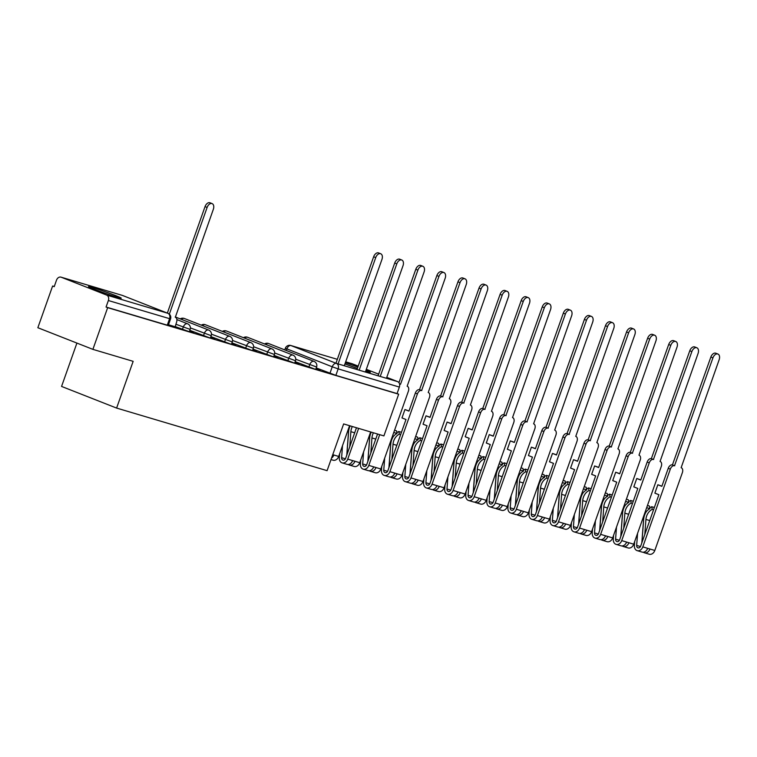 <?xml version="1.0" encoding="UTF-8"?>
<svg xmlns="http://www.w3.org/2000/svg" width="757" height="757" viewBox="0 0 757 757"><rect width="100%" height="100%" fill="white"/><g stroke="black" fill="none" stroke-linecap="round" stroke-linejoin="round"><path stroke-width="1.14" d="M295.192 361.657L314.789 369.104L315.773 369.321L316.587 367.022L295.769 359.263M274.119 355.393L293.716 362.83L294.7 363.057L295.514 360.748L274.696 352.989M253.046 349.119L272.634 356.566L273.618 356.793L274.441 354.484L253.614 346.725M231.964 342.855L251.561 350.302L252.545 350.519L253.358 348.22L232.541 340.451M210.891 336.591L230.488 344.028L231.472 344.255L232.285 341.946L211.468 334.187M189.818 330.317L209.415 337.764L210.399 337.982L211.212 335.682L190.395 327.923M175.037 326.522L189.316 331.717L190.139 329.409L175.851 324.223M92.345 287.452A17.354 0.729 19.5 0 0 88.503 286.581A17.354 0.729 19.5 0 0 99.148 291.076A17.354 0.729 19.5 0 0 117.382 297.293A17.354 0.729 19.5 0 0 121.224 298.173A17.354 0.729 19.5 0 0 110.588 293.678A17.354 0.729 19.5 0 0 92.345 287.452M344.946 363.918A17.354 0.729 19.5 0 0 357.399 368.422M365.678 371.138A17.354 0.729 19.5 0 0 366.511 371.384A17.354 0.729 19.5 0 0 370.353 372.264A17.354 0.729 19.5 0 0 366.019 370.192M54.277 286.506L52.621 286.014L54.22 286.648L56.52 280.147A4.447 3.444 -73.4 0 1 61.005 277.147A4.447 3.444 -73.4 0 1 61.222 277.223L106.633 295.079L167.836 313.275L122.416 295.419L61.222 277.223M76.911 343.082L61.563 386.43L116.606 408.07L133.156 361.335L92.893 349.365L107.664 307.654L398.665 394.198L383.903 435.909L343.64 423.929L327.09 470.665L116.606 408.07M92.893 349.365L37.85 327.724L52.621 286.014M357.872 367.088A17.354 0.729 19.5 0 0 345.353 362.764M386.78 377.355L397.633 381.623A4.447 3.444 106.6 0 1 399.365 387.073L397.065 393.574L335.862 375.368L316.265 367.93M351.787 363.634A4.447 3.444 106.6 0 1 352.005 363.691A4.447 3.444 106.6 0 1 352.223 363.767L358.212 366.123M366.331 369.312L378.661 374.166M397.065 393.574L398.665 394.198M106.056 307.03L168.243 325.453L170.543 318.952L108.365 300.529L106.056 307.03L107.664 307.654M108.365 300.529A4.447 3.444 -73.4 0 0 106.633 295.079M168.489 324.762L175.208 326.759L176.542 322.274A4.447 2.81 111.5 0 0 175.463 317.334A4.447 2.81 111.5 0 0 175.321 317.287L213.342 209.292A5.119 3.236 111.5 0 0 212.102 203.605A5.119 3.236 111.5 0 0 207.125 207.446L169.331 314.164M189.562 331.027L193.801 332.295M210.635 337.3L214.884 338.559M231.718 343.564L235.957 344.832M252.791 349.838L257.03 351.097M273.864 356.102L278.103 357.361M294.937 362.366L299.185 363.634M316.019 368.64L320.258 369.899M193.877 332.086L189.638 330.818M214.95 338.351L210.711 337.092M236.033 344.615L231.784 343.356M257.106 350.888L252.866 349.63M278.179 357.153L273.939 355.894M299.252 363.426L295.012 362.158M320.334 369.69L316.085 368.432M167.344 313.076L205.043 206.623A5.119 3.236 -68.5 0 1 210.02 202.781L212.102 203.605M335.947 363.228L373.646 256.765A5.119 3.236 -68.5 0 1 378.623 252.933L380.705 253.746A5.119 3.236 111.5 0 0 375.727 257.588L338.076 363.909M344.293 365.754L381.944 259.433A5.119 3.236 111.5 0 0 380.705 253.746M331.538 458.099A5.564 4.305 -73.4 0 0 333.828 454.995L338.691 456.443L349.573 425.699M331.017 459.575L333.089 460.199A5.564 4.305 -73.4 0 0 338.691 456.443M357.001 369.539L394.719 263.039A5.119 3.236 -68.5 0 1 399.696 259.197L401.787 260.02A5.119 3.236 111.5 0 0 396.8 263.852L359.159 370.173M365.366 372.028L403.017 265.707A5.119 3.236 111.5 0 0 401.787 260.02M332.749 454.673L333.828 454.995M352.204 461.496A2.668 2.063 -73.4 0 0 352.743 460.625M349.753 446.734L350.879 431.679L354.683 432.805M352.346 426.522A10.456 8.09 -73.4 0 0 350.879 431.679M350.15 425.869A13.352 10.333 -73.4 0 0 348.589 431.812L346.867 454.891M348.211 464.467A5.564 4.305 -73.4 0 0 349.299 465.016A5.564 4.305 -73.4 0 0 354.901 461.259L359.764 462.707L370.646 431.963M349.299 465.016L354.162 466.463A5.564 4.305 -73.4 0 0 359.764 462.707M356.471 427.752L345.656 458.316A2.668 2.063 106.6 0 1 342.968 460.114A2.668 2.063 106.6 0 1 341.615 457.682L342.514 445.627M378.084 375.803L415.792 269.303A5.119 3.236 -68.5 0 1 420.769 265.461L422.86 266.284A5.119 3.236 111.5 0 0 417.883 270.126L380.232 376.447M346.772 455.137L348.58 430.988A10.456 8.09 -73.4 0 1 350.046 425.841M339.628 453.784L339.325 457.815A5.564 4.305 -73.4 0 0 342.136 462.887A5.564 4.305 -73.4 0 0 347.737 459.13L358.629 428.386M342.136 462.887L346.999 464.334A5.564 4.305 -73.4 0 0 352.601 460.578L354.901 461.259M386.448 378.292L424.09 271.971A5.119 3.236 111.5 0 0 422.86 266.284M369.293 470.731A5.564 4.305 -73.4 0 0 370.372 471.28L375.235 472.728A5.564 4.305 -73.4 0 0 380.837 468.98L408.373 391.227A4.447 2.81 111.5 0 0 407.294 386.278A4.447 2.81 111.5 0 0 407.152 386.231L445.173 278.245A5.119 3.236 111.5 0 0 443.933 272.558A5.119 3.236 111.5 0 0 438.956 276.39L400.529 384.263A4.447 2.81 111.5 0 0 399.592 384.225M373.277 467.76A2.668 2.063 -73.4 0 0 373.816 466.889M370.826 453.008L371.952 437.943L375.756 439.079M373.419 432.786A10.456 8.09 -73.4 0 0 371.952 437.943M371.223 432.133A13.352 10.333 -73.4 0 0 369.662 438.076L367.94 461.164M370.372 471.28A5.564 4.305 -73.4 0 0 375.974 467.533L380.837 468.98M377.554 434.016L366.729 464.58A2.668 2.063 106.6 0 1 364.041 466.378A2.668 2.063 106.6 0 1 362.688 463.946L363.587 451.901M398.948 382.663L436.865 275.576A5.119 3.236 -68.5 0 1 441.851 271.735L443.933 272.558M367.855 461.41L369.653 437.262A10.456 8.09 -73.4 0 1 371.119 432.105M360.701 460.057L360.398 464.088A5.564 4.305 -73.4 0 0 363.218 469.151A5.564 4.305 -73.4 0 0 368.81 465.404L379.702 434.66M363.218 469.151L368.082 470.599A5.564 4.305 -73.4 0 0 373.674 466.842L375.974 467.533M390.366 477.005A5.564 4.305 -73.4 0 0 391.454 477.553L396.318 479.001A5.564 4.305 -73.4 0 0 401.91 475.245L429.446 397.491A4.447 2.81 111.5 0 0 428.367 392.552A4.447 2.81 111.5 0 0 428.225 392.495L466.246 284.509A5.119 3.236 111.5 0 0 465.006 278.822A5.119 3.236 111.5 0 0 460.029 282.664L421.611 390.527A4.447 2.81 111.5 0 0 417.419 393.914L415.338 393.101A4.447 2.81 -68.5 0 1 419.52 389.713L457.947 281.841A5.119 3.236 -68.5 0 1 462.924 277.999L465.006 278.822M415.338 393.101L408.95 411.117L404.938 409.546L409.007 410.975M394.35 474.033A2.668 2.063 -73.4 0 0 394.899 473.153M391.899 459.272L393.025 444.208L396.838 445.343M393.025 444.208A10.456 8.09 -73.4 0 1 399.346 434.158L400.661 434.546M399.346 434.158L398.807 431.509L401.456 432.304M398.807 431.509A13.352 10.333 -73.4 0 0 396.886 432.663M393.11 436.884A13.352 10.333 -73.4 0 0 390.735 444.35L389.013 467.429M391.454 477.553A5.564 4.305 -73.4 0 0 397.047 473.797L401.91 475.245M404.938 409.546L401.976 417.93L405.989 419.501L387.802 470.845A2.668 2.063 106.6 0 1 385.114 472.652A2.668 2.063 106.6 0 1 383.761 470.22L384.67 458.165M388.928 467.675L390.735 443.526A10.456 8.09 -73.4 0 1 397.047 433.477L396.507 430.828L394.548 430.25M393.754 432.493L397.047 433.477M381.774 466.321L381.471 470.352A5.564 4.305 -73.4 0 0 384.291 475.424A5.564 4.305 -73.4 0 0 389.893 471.668L417.419 393.914M384.291 475.424L389.155 476.872A5.564 4.305 -73.4 0 0 394.757 473.116L397.047 473.797M421.81 390.593L419.728 389.77M411.439 483.269A5.564 4.305 -73.4 0 0 412.527 483.818L417.391 485.265A5.564 4.305 -73.4 0 0 422.993 481.509L450.519 403.765A4.447 2.81 111.5 0 0 449.45 398.816A4.447 2.81 111.5 0 0 449.308 398.769L487.319 290.773A5.119 3.236 111.5 0 0 486.089 285.086A5.119 3.236 111.5 0 0 481.102 288.928L442.684 396.8A4.447 2.81 111.5 0 0 438.502 400.188L436.411 399.365A4.447 2.81 -68.5 0 1 440.593 395.977L479.02 288.105A5.119 3.236 -68.5 0 1 483.997 284.272L486.089 285.086M436.411 399.365L430.033 417.391L426.021 415.811L430.08 417.239M415.432 480.298A2.668 2.063 -73.4 0 0 415.972 479.427M412.981 465.536L414.107 450.481L417.911 451.607M414.107 450.481A10.456 8.09 -73.4 0 1 420.419 440.423L421.734 440.811M420.419 440.423L419.88 437.783L422.529 438.568M419.88 437.783A13.352 10.333 -73.4 0 0 417.959 438.928M414.183 443.157A13.352 10.333 -73.4 0 0 411.817 450.614L410.086 473.693M412.527 483.818A5.564 4.305 -73.4 0 0 418.129 480.061L422.993 481.509M426.021 415.811L423.049 424.194L427.062 425.775L408.875 477.118A2.668 2.063 106.6 0 1 406.187 478.916A2.668 2.063 106.6 0 1 404.844 476.484L405.743 464.438M410.001 473.948L411.808 449.8A10.456 8.09 -73.4 0 1 418.129 439.741L417.58 437.101L415.631 436.515M414.836 438.767L418.129 439.741M402.856 472.595L402.554 476.626A5.564 4.305 -73.4 0 0 405.364 481.689A5.564 4.305 -73.4 0 0 410.966 477.932L438.502 400.188M405.364 481.689L410.228 483.136A5.564 4.305 -73.4 0 0 415.83 479.38L418.129 480.061M442.883 396.857L440.801 396.034M432.512 489.533A5.564 4.305 -73.4 0 0 433.6 490.091L438.464 491.539A5.564 4.305 -73.4 0 0 444.066 487.782L471.592 410.029A4.447 2.81 111.5 0 0 470.523 405.08A4.447 2.81 111.5 0 0 470.381 405.033L508.392 297.047A5.119 3.236 111.5 0 0 507.162 291.36A5.119 3.236 111.5 0 0 502.184 295.192L463.757 403.065A4.447 2.81 111.5 0 0 459.575 406.452L457.483 405.629A4.447 2.81 -68.5 0 1 461.675 402.241L500.093 294.378A5.119 3.236 -68.5 0 1 505.07 290.537L507.162 291.36M457.483 405.629L451.106 423.655L447.094 422.075L451.153 423.504M436.505 486.571A2.668 2.063 -73.4 0 0 437.044 485.691M434.054 471.81L435.18 456.745L438.984 457.881M435.18 456.745A10.456 8.09 -73.4 0 1 441.501 446.696L442.807 447.084M441.501 446.696L440.953 444.047L443.602 444.832M440.953 444.047A13.352 10.333 -73.4 0 0 439.032 445.201M435.256 449.421A13.352 10.333 -73.4 0 0 432.89 456.887L431.168 479.966M433.6 490.091A5.564 4.305 -73.4 0 0 439.202 486.335L444.066 487.782M447.094 422.075L444.122 430.459L448.135 432.039L429.957 483.382A2.668 2.063 106.6 0 1 427.27 485.19A2.668 2.063 106.6 0 1 425.917 482.748L426.816 470.703M431.074 480.212L432.881 456.064A10.456 8.09 -73.4 0 1 439.202 446.015L438.663 443.365L436.704 442.788M435.909 445.031L439.202 446.015M423.929 478.859L423.627 482.89A5.564 4.305 -73.4 0 0 426.446 487.962A5.564 4.305 -73.4 0 0 432.039 484.206L459.575 406.452M426.446 487.962L431.301 489.401A5.564 4.305 -73.4 0 0 436.903 485.653L439.202 486.335M463.965 403.121L461.874 402.308M453.594 495.807A5.564 4.305 -73.4 0 0 454.673 496.355L459.537 497.803A5.564 4.305 -73.4 0 0 465.139 494.047L492.675 416.293A4.447 2.81 111.5 0 0 491.596 411.354A4.447 2.81 111.5 0 0 491.454 411.306L529.474 303.311A5.119 3.236 111.5 0 0 528.235 297.624A5.119 3.236 111.5 0 0 523.257 301.466L484.83 409.329A4.447 2.81 111.5 0 0 480.648 412.716L478.566 411.903A4.447 2.81 -68.5 0 1 482.748 408.515L521.166 300.643A5.119 3.236 -68.5 0 1 526.153 296.801L528.235 297.624M478.566 411.903L472.179 429.919L468.167 428.348L472.236 429.777M457.578 492.835A2.668 2.063 -73.4 0 0 458.117 491.955M455.127 478.074L456.253 463.019L460.057 464.145M456.253 463.019A10.456 8.09 -73.4 0 1 462.574 452.96L463.88 453.348M462.574 452.96L462.035 450.32L464.675 451.106M462.035 450.32A13.352 10.333 -73.4 0 0 460.114 451.465M456.329 455.686A13.352 10.333 -73.4 0 0 453.963 463.152L452.241 486.231M454.673 496.355A5.564 4.305 -73.4 0 0 460.275 492.599L465.139 494.047M468.167 428.348L465.195 436.732L469.208 438.303L451.03 489.656A2.668 2.063 106.6 0 1 448.343 491.454A2.668 2.063 106.6 0 1 446.99 489.022L447.889 476.967M452.156 486.477L453.954 462.328A10.456 8.09 -73.4 0 1 460.275 452.279L459.736 449.63L457.777 449.052M456.982 451.295L460.275 452.279M445.002 485.123L444.7 489.154A5.564 4.305 -73.4 0 0 447.519 494.226A5.564 4.305 -73.4 0 0 453.112 490.47L480.648 412.716M447.519 494.226L452.383 495.674A5.564 4.305 -73.4 0 0 457.976 491.918L460.275 492.599M485.038 409.395L482.947 408.572M474.667 502.071A5.564 4.305 -73.4 0 0 475.756 502.62L480.619 504.067A5.564 4.305 -73.4 0 0 486.212 500.32L513.748 422.567A4.447 2.81 111.5 0 0 512.678 417.618A4.447 2.81 111.5 0 0 512.527 417.571L550.547 309.585A5.119 3.236 111.5 0 0 549.308 303.898A5.119 3.236 111.5 0 0 544.33 307.73L505.913 415.602A4.447 2.81 111.5 0 0 501.721 418.99L499.639 418.167A4.447 2.81 -68.5 0 1 503.821 414.779L542.249 306.916A5.119 3.236 -68.5 0 1 547.226 303.074L549.308 303.898M499.639 418.167L493.252 436.193L489.24 434.613L493.309 436.041M478.651 499.1A2.668 2.063 -73.4 0 0 479.2 498.229M476.2 484.348L477.326 469.283L481.14 470.419M477.326 469.283A10.456 8.09 -73.4 0 1 483.647 459.225L484.963 459.622M483.647 459.225L483.108 456.585L485.757 457.37M483.108 456.585A13.352 10.333 -73.4 0 0 481.187 457.739M477.412 461.959A13.352 10.333 -73.4 0 0 475.036 469.416L473.314 492.504M475.756 502.62A5.564 4.305 -73.4 0 0 481.348 498.872L486.212 500.32M489.24 434.613L486.278 442.996L490.29 444.577L472.103 495.92A2.668 2.063 106.6 0 1 469.416 497.718A2.668 2.063 106.6 0 1 468.063 495.286L468.971 483.24M473.229 492.75L475.036 468.602A10.456 8.09 -73.4 0 1 481.348 458.543L480.809 455.903L478.85 455.317M478.055 457.569L481.348 458.543M466.075 491.397L465.773 495.428A5.564 4.305 -73.4 0 0 468.592 500.491A5.564 4.305 -73.4 0 0 474.194 496.743L501.721 418.99M468.592 500.491L473.456 501.938A5.564 4.305 -73.4 0 0 479.058 498.182L481.348 498.872M506.111 415.659L504.03 414.845M495.74 508.344A5.564 4.305 -73.4 0 0 496.829 508.893L501.692 510.341A5.564 4.305 -73.4 0 0 507.294 506.584L534.821 428.831A4.447 2.81 111.5 0 0 533.751 423.892A4.447 2.81 111.5 0 0 533.609 423.835L571.62 315.849A5.119 3.236 111.5 0 0 570.39 310.162A5.119 3.236 111.5 0 0 565.403 314.004L526.986 421.867A4.447 2.81 111.5 0 0 522.803 425.254L520.712 424.44A4.447 2.81 -68.5 0 1 524.894 421.053L563.322 313.18A5.119 3.236 -68.5 0 1 568.299 309.339L570.39 310.162M520.712 424.44L514.334 442.457L510.322 440.886L514.382 442.315M499.734 505.373A2.668 2.063 -73.4 0 0 500.273 504.493M497.283 490.612L498.409 475.547L502.213 476.683M498.409 475.547A10.456 8.09 -73.4 0 1 504.72 465.498L506.036 465.886M504.72 465.498L504.181 462.849L506.83 463.644M504.181 462.849A13.352 10.333 -73.4 0 0 502.26 464.003M498.484 468.223A13.352 10.333 -73.4 0 0 496.119 475.689L494.387 498.768M496.829 508.893A5.564 4.305 -73.4 0 0 502.43 505.137L507.294 506.584M510.322 440.886L507.351 449.261L511.363 450.841L493.176 502.184A2.668 2.063 106.6 0 1 490.489 503.992A2.668 2.063 106.6 0 1 489.145 501.56L490.044 489.505M494.302 499.014L496.109 474.866A10.456 8.09 -73.4 0 1 502.43 464.817L501.882 462.167L499.932 461.59M499.137 463.833L502.43 464.817M487.158 497.661L486.855 501.692A5.564 4.305 -73.4 0 0 489.665 506.764A5.564 4.305 -73.4 0 0 495.267 503.008L522.803 425.254M489.665 506.764L494.529 508.212A5.564 4.305 -73.4 0 0 500.131 504.455L502.43 505.137M527.184 421.933L525.103 421.11M516.823 514.609A5.564 4.305 -73.4 0 0 517.902 515.157L522.765 516.605A5.564 4.305 -73.4 0 0 528.367 512.849L555.903 435.105A4.447 2.81 111.5 0 0 554.824 430.156A4.447 2.81 111.5 0 0 554.682 430.108L592.693 322.113A5.119 3.236 111.5 0 0 591.463 316.426A5.119 3.236 111.5 0 0 586.486 320.268L548.059 428.14A4.447 2.81 111.5 0 0 543.876 431.528L541.785 430.705A4.447 2.81 -68.5 0 1 545.977 427.317L584.395 319.445A5.119 3.236 -68.5 0 1 589.372 315.612L591.463 316.426M541.785 430.705L535.407 448.731L531.395 447.15L535.454 448.579M520.807 511.637A2.668 2.063 -73.4 0 0 521.346 510.767M518.356 496.876L519.482 481.821L523.286 482.947M519.482 481.821A10.456 8.09 -73.4 0 1 525.803 471.762L527.109 472.15M525.803 471.762L525.254 469.122L527.903 469.908M525.254 469.122A13.352 10.333 -73.4 0 0 523.333 470.267M519.557 474.497A13.352 10.333 -73.4 0 0 517.192 481.954L515.47 505.033M517.902 515.157A5.564 4.305 -73.4 0 0 523.503 511.401L528.367 512.849M531.395 447.15L528.424 455.534L532.436 457.114L514.258 508.458A2.668 2.063 106.6 0 1 511.571 510.256A2.668 2.063 106.6 0 1 510.218 507.824L511.117 495.778M515.375 505.288L517.182 481.14A10.456 8.09 -73.4 0 1 523.503 471.081L522.964 468.441L521.005 467.854M520.21 470.106L523.503 471.081M508.231 503.935L507.928 507.966A5.564 4.305 -73.4 0 0 510.748 513.028A5.564 4.305 -73.4 0 0 516.34 509.272L543.876 431.528M510.748 513.028L515.612 514.476A5.564 4.305 -73.4 0 0 521.204 510.72L523.503 511.401M548.267 428.197L546.176 427.374M537.896 520.873A5.564 4.305 -73.4 0 0 538.975 521.431L543.838 522.879A5.564 4.305 -73.4 0 0 549.44 519.122L576.976 441.369A4.447 2.81 111.5 0 0 575.897 436.42A4.447 2.81 111.5 0 0 575.755 436.373L613.776 328.387A5.119 3.236 111.5 0 0 612.536 322.7A5.119 3.236 111.5 0 0 607.559 326.532L569.132 434.404A4.447 2.81 111.5 0 0 564.949 437.792L562.867 436.969A4.447 2.81 -68.5 0 1 567.05 433.581L605.468 325.718A5.119 3.236 -68.5 0 1 610.454 321.876L612.536 322.7M562.867 436.969L556.48 454.995L552.468 453.415L556.537 454.843M541.88 517.911A2.668 2.063 -73.4 0 0 542.419 517.031M539.429 503.15L540.555 488.085L544.359 489.221M540.555 488.085A10.456 8.09 -73.4 0 1 546.876 478.036L548.182 478.424M546.876 478.036L546.336 475.387L548.976 476.172M546.336 475.387A13.352 10.333 -73.4 0 0 544.415 476.541M540.63 480.761A13.352 10.333 -73.4 0 0 538.265 488.227L536.543 511.306M538.975 521.431A5.564 4.305 -73.4 0 0 544.576 517.674L549.44 519.122M552.468 453.415L549.497 461.798L553.509 463.379L535.331 514.722A2.668 2.063 106.6 0 1 532.644 516.529A2.668 2.063 106.6 0 1 531.291 514.088L532.19 502.042M536.458 511.552L538.255 487.404A10.456 8.09 -73.4 0 1 544.576 477.345L544.037 474.705L542.078 474.128M541.283 476.371L544.576 477.345M529.304 510.199L529.001 514.23A5.564 4.305 -73.4 0 0 531.821 519.302A5.564 4.305 -73.4 0 0 537.413 515.545L564.949 437.792M531.821 519.302L536.685 520.74A5.564 4.305 -73.4 0 0 542.277 516.993L544.576 517.674M569.34 434.461L567.248 433.647M558.969 527.146A5.564 4.305 -73.4 0 0 560.057 527.695L564.921 529.143A5.564 4.305 -73.4 0 0 570.513 525.386L598.049 447.633A4.447 2.81 111.5 0 0 596.98 442.694A4.447 2.81 111.5 0 0 596.828 442.637L634.849 334.651A5.119 3.236 111.5 0 0 633.609 328.964A5.119 3.236 111.5 0 0 628.632 332.806L590.214 440.669A4.447 2.81 111.5 0 0 586.022 444.056L583.94 443.242A4.447 2.81 -68.5 0 1 588.123 439.855L626.55 331.982A5.119 3.236 -68.5 0 1 631.527 328.141L633.609 328.964M583.94 443.242L577.553 461.259L573.541 459.688L577.61 461.117M562.953 524.175A2.668 2.063 -73.4 0 0 563.501 523.295M560.502 509.414L561.628 494.359L565.441 495.485M561.628 494.359A10.456 8.09 -73.4 0 1 567.949 484.3L569.264 484.688M567.949 484.3L567.409 481.66L570.059 482.446M567.409 481.66A13.352 10.333 -73.4 0 0 565.488 482.805M561.713 487.025A13.352 10.333 -73.4 0 0 559.338 494.491L557.616 517.57M560.057 527.695A5.564 4.305 -73.4 0 0 565.649 523.939L570.513 525.386M573.541 459.688L570.579 468.072L574.591 469.643L556.404 520.996A2.668 2.063 106.6 0 1 553.717 522.794A2.668 2.063 106.6 0 1 552.364 520.362L553.272 508.307M557.531 517.816L559.338 493.668A10.456 8.09 -73.4 0 1 565.649 483.619L565.11 480.969L563.151 480.392M562.356 482.635L565.649 483.619M550.377 516.463L550.084 520.494A5.564 4.305 -73.4 0 0 552.894 525.566A5.564 4.305 -73.4 0 0 558.496 521.81L586.022 444.056M552.894 525.566L557.758 527.014A5.564 4.305 -73.4 0 0 563.359 523.257L565.649 523.939M590.413 440.735L588.331 439.912M580.042 533.411A5.564 4.305 -73.4 0 0 581.13 533.959L585.994 535.407A5.564 4.305 -73.4 0 0 591.596 531.651L619.122 453.907A4.447 2.81 111.5 0 0 618.053 448.958A4.447 2.81 111.5 0 0 617.911 448.91L655.922 340.924A5.119 3.236 111.5 0 0 654.691 335.237A5.119 3.236 111.5 0 0 649.705 339.07L611.287 446.942A4.447 2.81 111.5 0 0 607.105 450.33L605.013 449.507A4.447 2.81 -68.5 0 1 609.205 446.119L647.623 338.256A5.119 3.236 -68.5 0 1 652.6 334.414L654.691 335.237M605.013 449.507L598.636 467.533L594.624 465.952L598.683 467.381M584.035 530.439A2.668 2.063 -73.4 0 0 584.574 529.569M581.584 515.687L582.71 500.623L586.514 501.759M582.71 500.623A10.456 8.09 -73.4 0 1 589.022 490.564L590.337 490.962M589.022 490.564L588.482 487.924L591.132 488.71M588.482 487.924A13.352 10.333 -73.4 0 0 586.561 489.079M582.786 493.299A13.352 10.333 -73.4 0 0 580.42 500.756L578.689 523.844M581.13 533.959A5.564 4.305 -73.4 0 0 586.732 530.212L591.596 531.651M594.624 465.952L591.652 474.336L595.664 475.916L577.477 527.26A2.668 2.063 106.6 0 1 574.79 529.058A2.668 2.063 106.6 0 1 573.446 526.626L574.345 514.58M578.603 524.09L580.411 499.942A10.456 8.09 -73.4 0 1 586.732 489.883L586.183 487.243L584.234 486.656M583.439 488.908L586.732 489.883M571.459 522.737L571.157 526.768A5.564 4.305 -73.4 0 0 573.967 531.83A5.564 4.305 -73.4 0 0 579.569 528.083L607.105 450.33M573.967 531.83L578.831 533.278A5.564 4.305 -73.4 0 0 584.432 529.522L586.732 530.212M611.486 446.999L609.404 446.185M601.124 539.675A5.564 4.305 -73.4 0 0 602.203 540.233L607.067 541.681A5.564 4.305 -73.4 0 0 612.668 537.924L640.204 460.171A4.447 2.81 111.5 0 0 639.126 455.231A4.447 2.81 111.5 0 0 638.984 455.175L676.995 347.189A5.119 3.236 111.5 0 0 675.764 341.502A5.119 3.236 111.5 0 0 670.787 345.343L632.36 453.206A4.447 2.81 111.5 0 0 628.178 456.594L626.086 455.78A4.447 2.81 -68.5 0 1 630.278 452.393L668.696 344.52A5.119 3.236 -68.5 0 1 673.683 340.678L675.764 341.502M626.086 455.78L619.709 473.797L615.696 472.226L619.756 473.655M605.108 536.713A2.668 2.063 -73.4 0 0 605.647 535.833M602.657 521.952L603.783 506.887L607.587 508.023M603.783 506.887A10.456 8.09 -73.4 0 1 610.104 496.838L611.41 497.226M610.104 496.838L609.555 494.189L612.205 494.983M609.555 494.189A13.352 10.333 -73.4 0 0 607.634 495.343M603.859 499.563A13.352 10.333 -73.4 0 0 601.493 507.029L599.771 530.108M602.203 540.233A5.564 4.305 -73.4 0 0 607.805 536.476L612.668 537.924M615.696 472.226L612.725 480.6L616.737 482.181L598.56 533.524A2.668 2.063 106.6 0 1 595.873 535.331A2.668 2.063 106.6 0 1 594.519 532.9L595.418 520.844M599.676 530.354L601.484 506.206A10.456 8.09 -73.4 0 1 607.805 496.157L607.265 493.507L605.307 492.93M604.512 495.173L607.805 496.157M592.532 529.001L592.229 533.032A5.564 4.305 -73.4 0 0 595.049 538.104A5.564 4.305 -73.4 0 0 600.642 534.347L628.178 456.594M595.049 538.104L599.913 539.552A5.564 4.305 -73.4 0 0 605.505 535.795L607.805 536.476M632.568 453.273L630.477 452.449M622.197 545.948A5.564 4.305 -73.4 0 0 623.285 546.497L628.14 547.945A5.564 4.305 -73.4 0 0 633.741 544.188L661.277 466.444A4.447 2.81 111.5 0 0 660.199 461.496A4.447 2.81 111.5 0 0 660.057 461.448L698.077 353.453A5.119 3.236 111.5 0 0 696.837 347.766A5.119 3.236 111.5 0 0 691.86 351.608L653.442 459.48A4.447 2.81 111.5 0 0 649.251 462.868L647.169 462.044A4.447 2.81 -68.5 0 1 651.351 458.657L689.778 350.784A5.119 3.236 -68.5 0 1 694.756 346.952L696.837 347.766M647.169 462.044L640.782 480.07L636.769 478.49L640.838 479.919M626.181 542.977A2.668 2.063 -73.4 0 0 626.72 542.107M623.73 528.216L624.856 513.161L628.66 514.287M624.856 513.161A10.456 8.09 -73.4 0 1 631.177 503.102L632.483 503.49M631.177 503.102L630.638 500.462L633.278 501.248M630.638 500.462A13.352 10.333 -73.4 0 0 628.717 501.607M624.932 505.837A13.352 10.333 -73.4 0 0 622.566 513.293L620.844 536.372M623.285 546.497A5.564 4.305 -73.4 0 0 628.878 542.741L633.741 544.188M636.769 478.49L633.798 486.874L637.81 488.454L619.633 539.798A2.668 2.063 106.6 0 1 616.946 541.596A2.668 2.063 106.6 0 1 615.592 539.164L616.491 527.118M620.759 536.628L622.557 512.48A10.456 8.09 -73.4 0 1 628.878 502.421L628.338 499.781L626.38 499.194M625.585 501.446L628.878 502.421M613.605 535.275L613.302 539.306A5.564 4.305 -73.4 0 0 616.122 544.368A5.564 4.305 -73.4 0 0 621.715 540.612L649.251 462.868M616.122 544.368L620.986 545.816A5.564 4.305 -73.4 0 0 626.578 542.059L628.878 542.741M653.641 459.537L651.55 458.714M643.27 552.213A5.564 4.305 -73.4 0 0 644.358 552.771L649.222 554.219A5.564 4.305 -73.4 0 0 654.814 550.462L682.35 472.709A4.447 2.81 111.5 0 0 681.281 467.76A4.447 2.81 111.5 0 0 681.13 467.712L719.15 359.726A5.119 3.236 111.5 0 0 717.92 354.039A5.119 3.236 111.5 0 0 712.933 357.872L674.515 465.744A4.447 2.81 111.5 0 0 670.323 469.132L668.242 468.309A4.447 2.81 -68.5 0 1 672.424 464.921L710.851 357.058A5.119 3.236 -68.5 0 1 715.829 353.216L717.92 354.039M668.242 468.309L661.855 486.335L657.842 484.754L661.911 486.183M647.254 549.251A2.668 2.063 -73.4 0 0 647.803 548.371M644.803 534.489L645.929 519.425L649.743 520.561M645.929 519.425A10.456 8.09 -73.4 0 1 652.25 509.376L653.565 509.764M652.25 509.376L651.711 506.726L654.36 507.512M651.711 506.726A13.352 10.333 -73.4 0 0 649.79 507.881M646.014 512.101A13.352 10.333 -73.4 0 0 643.649 519.567L641.917 542.646M644.358 552.771A5.564 4.305 -73.4 0 0 649.951 549.014L654.814 550.462M657.842 484.754L654.881 493.138L658.893 494.718L640.706 546.062A2.668 2.063 106.6 0 1 638.019 547.869A2.668 2.063 106.6 0 1 636.665 545.428L637.574 533.382M641.832 542.892L643.639 518.744A10.456 8.09 -73.4 0 1 649.951 508.685L649.411 506.045L647.453 505.468M646.658 507.71L649.951 508.685M634.678 541.539L634.385 545.57A5.564 4.305 -73.4 0 0 637.195 550.642A5.564 4.305 -73.4 0 0 642.797 546.885L670.323 469.132M637.195 550.642L642.059 552.08A5.564 4.305 -73.4 0 0 647.661 548.333L649.951 549.014M674.714 465.801L672.632 464.987M308.875 367.041L309.689 364.732A4.447 2.81 -68.5 0 1 313.881 361.344A4.447 2.81 111.5 0 1 314.023 361.392L268.603 343.536A4.447 2.81 111.5 0 0 268.461 343.489A4.447 2.81 111.5 0 0 265.783 344.444M287.802 360.767L288.616 358.468A4.447 2.81 -68.5 0 1 292.798 355.08A4.447 2.81 111.5 0 1 292.95 355.128L247.53 337.272A4.447 2.81 111.5 0 0 247.388 337.225A4.447 2.81 111.5 0 0 244.71 338.18M266.729 354.503L267.543 352.194A4.447 2.81 -68.5 0 1 271.725 348.807A4.447 2.81 111.5 0 1 271.867 348.854L226.457 331.008A4.447 2.81 111.5 0 0 226.315 330.951A4.447 2.81 111.5 0 0 223.627 331.907M245.647 348.229L246.47 345.93A4.447 2.81 -68.5 0 1 250.652 342.543A4.447 2.81 111.5 0 1 250.794 342.59L205.384 324.734A4.447 2.81 111.5 0 0 205.232 324.687A4.447 2.81 111.5 0 0 202.554 325.642M224.574 341.965L225.387 339.656A4.447 2.81 -68.5 0 1 229.579 336.269A4.447 2.81 111.5 0 1 229.721 336.326L184.301 318.47A4.447 2.81 111.5 0 0 184.159 318.413A4.447 2.81 111.5 0 0 181.481 319.378M203.501 335.701L204.314 333.392A4.447 2.81 -68.5 0 1 208.497 330.005A4.447 2.81 111.5 0 1 208.648 330.052L175.227 316.918M182.428 329.427L183.241 327.128A4.447 2.81 -68.5 0 1 187.424 323.741A4.447 2.81 111.5 0 1 187.566 323.788L176.892 319.586M329.948 373.305L332.247 366.804L285.342 348.267L284.764 349.895M286.288 350.491L286.837 348.958A4.447 2.81 111.5 0 1 291.019 345.57L336.439 363.417L397.633 381.623M352.223 363.767L345.684 361.827M290.802 345.495L337.329 359.329L291.019 345.57A4.447 3.444 -73.4 0 0 290.802 345.495A4.447 4.447 0 0 0 285.342 348.267M184.443 318.527A4.447 2.81 111.5 0 0 184.301 318.47A4.447 4.447 0 0 0 180.242 318.886M205.516 324.8A4.447 2.81 111.5 0 0 205.384 324.734A4.447 4.447 0 0 0 201.315 325.15M226.589 331.064A4.447 2.81 111.5 0 0 226.457 331.008A4.447 4.447 0 0 0 222.388 331.424M247.671 337.329A4.447 2.81 111.5 0 0 247.53 337.272A4.447 4.447 0 0 0 243.461 337.688M268.744 343.602A4.447 2.81 111.5 0 0 268.603 343.536A4.447 4.447 0 0 0 264.543 343.962M167.259 325.226L169.559 318.725A4.447 3.444 106.6 0 0 167.836 313.275A4.447 2.81 -68.5 0 1 167.978 313.322L122.558 295.476A4.447 2.81 -68.5 0 1 122.7 295.533M335.862 375.368L338.161 368.877L332.247 366.804A4.447 2.81 111.5 0 1 336.439 363.417A4.447 3.444 106.6 0 1 338.161 368.877L399.365 387.073M61.005 277.147L122.199 295.353A4.447 3.444 -73.4 0 1 122.416 295.419A4.447 2.81 -68.5 0 1 122.558 295.476A4.447 4.447 0 0 0 122.199 295.353A4.447 3.444 -73.4 0 0 121.981 295.296M207.125 207.446L205.043 206.623M375.727 257.588L373.646 256.765M396.8 263.852L394.719 263.039M341.615 457.682L345.429 458.818M347.785 430.752L348.58 430.988M347.737 459.13L352.601 460.578M417.883 270.126L415.792 269.303M362.688 463.946L366.502 465.082M368.858 437.026L369.653 437.262M368.81 465.404L373.674 466.842M438.956 276.39L436.865 275.576M383.761 470.22L387.575 471.356M389.931 443.29L390.735 443.526M389.893 471.668L394.757 473.116M421.611 390.527L419.52 389.713M460.029 282.664L457.947 281.841M404.844 476.484L408.657 477.62M411.004 449.563L411.808 449.8M410.966 477.932L415.83 479.38M442.684 396.8L440.593 395.977M481.102 288.928L479.02 288.105M425.917 482.748L429.73 483.884M432.086 455.828L432.881 456.064M432.039 484.206L436.903 485.653M463.757 403.065L461.675 402.241M502.184 295.192L500.093 294.378M446.99 489.022L450.803 490.158M453.159 462.092L453.954 462.328M453.112 490.47L457.976 491.918M484.83 409.329L482.748 408.515M523.257 301.466L521.166 300.643M468.063 495.286L471.876 496.422M474.232 468.365L475.036 468.602M474.194 496.743L479.058 498.182M505.913 415.602L503.821 414.779M544.33 307.73L542.249 306.916M489.145 501.56L492.958 502.695M495.315 474.63L496.109 474.866M495.267 503.008L500.131 504.455M526.986 421.867L524.894 421.053M565.403 314.004L563.322 313.18M510.218 507.824L514.031 508.959M516.388 480.903L517.182 481.14M516.34 509.272L521.204 510.72M548.059 428.14L545.977 427.317M586.486 320.268L584.395 319.445M531.291 514.088L535.104 515.224M537.461 487.167L538.255 487.404M537.413 515.545L542.277 516.993M569.132 434.404L567.05 433.581M607.559 326.532L605.468 325.718M552.364 520.362L556.177 521.497M558.534 493.432L559.338 493.668M558.496 521.81L563.359 523.257M590.214 440.669L588.123 439.855M628.632 332.806L626.55 331.982M573.446 526.626L577.26 527.761M579.616 499.705L580.411 499.942M579.569 528.083L584.432 529.522M611.287 446.942L609.205 446.119M649.705 339.07L647.623 338.256M594.519 532.9L598.333 534.035M600.689 505.969L601.484 506.206M600.642 534.347L605.505 535.795M632.36 453.206L630.278 452.393M670.787 345.343L668.696 344.52M615.592 539.164L619.406 540.299M621.762 512.243L622.557 512.48M621.715 540.612L626.578 542.059M653.442 459.48L651.351 458.657M691.86 351.608L689.778 350.784M636.665 545.428L640.479 546.563M642.835 518.507L643.639 518.744M642.797 546.885L647.661 548.333M674.515 465.744L672.424 464.921M712.933 357.872L710.851 357.058M190.139 329.409A4.447 4.447 0 0 0 187.566 323.788M211.212 335.682A4.447 4.447 0 0 0 208.648 330.052M232.285 341.946A4.447 4.447 0 0 0 229.721 336.326M253.358 348.22A4.447 4.447 0 0 0 250.794 342.59M274.441 354.484A4.447 4.447 0 0 0 271.867 348.854M295.514 360.748A4.447 4.447 0 0 0 292.95 355.128M316.587 367.022A4.447 4.447 0 0 0 314.023 361.392M352.005 363.691L345.694 361.818M170.543 318.952A4.447 4.447 0 0 0 167.978 313.322"/></g></svg>
